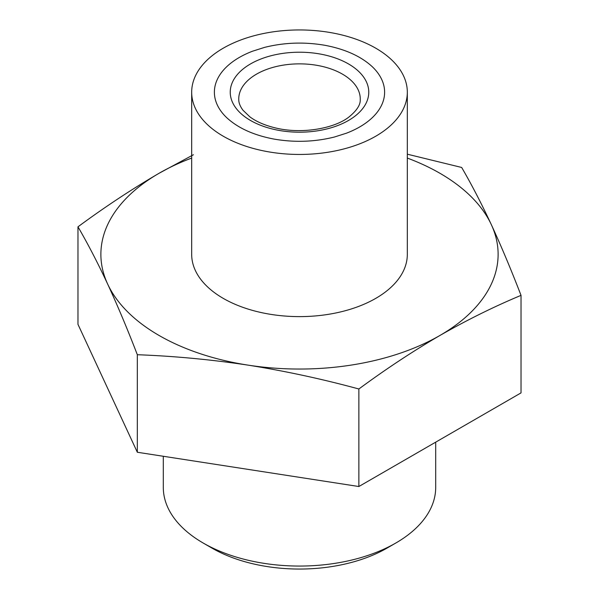 <?xml version="1.0" encoding="UTF-8"?>
<svg xmlns="http://www.w3.org/2000/svg" width="599" height="599" viewBox="0 0 599 599"><rect width="100%" height="100%" fill="white"/><g stroke="black" fill="none" stroke-linecap="round" stroke-linejoin="round"><path stroke-width="0.9" d="M191.68 92.201L191.68 254.373A107.82 62.251 0 0 0 223.262 298.384A107.82 62.251 0 0 0 375.738 298.384A107.82 62.251 0 0 0 407.32 254.373L407.32 92.201A107.82 62.251 180 0 1 375.738 136.22A107.82 62.251 180 0 1 258.236 149.713A107.82 62.251 180 0 1 191.68 92.201A107.82 62.251 180 0 1 299.5 29.95A107.82 62.251 180 0 1 407.32 92.201M191.68 158.069A198.613 114.671 0 0 0 159.057 173.283A198.613 114.671 0 0 0 107.648 284.046A198.613 114.671 0 0 0 248.091 365.135C285.019 370.998 321.94 378.95 358.861 388.991L358.861 486.523L521.025 392.892L521.025 295.359C511.134 269.715 501.243 246.159 491.352 224.692A198.613 114.671 0 0 0 407.32 158.069M521.025 295.359C494.025 306.628 466.995 319.993 439.943 335.455A198.613 114.671 180 0 1 248.091 365.135C211.17 359.572 174.249 356.098 137.328 354.72L137.328 452.252L358.861 486.523M358.861 388.991C385.838 369.089 412.861 351.246 439.943 335.455A198.613 114.671 0 0 0 491.352 224.692C481.454 203.525 471.563 184.447 461.672 167.465L407.32 154.19M193.417 154.752L159.057 173.283C131.975 189.074 104.945 206.917 77.975 226.819C87.866 243.808 97.757 262.886 107.648 284.046C117.546 305.512 127.437 329.076 137.328 354.72M137.328 452.252L77.975 324.351L77.975 226.819M163.302 456.273L163.302 487.436A136.198 78.634 0 0 0 203.196 543.031A136.198 78.634 0 0 0 395.804 543.031A136.198 78.634 0 0 0 435.698 487.436L435.698 442.159M212.024 548.13L203.196 543.031L212.024 548.13A123.708 71.423 0 0 0 386.976 548.13L395.804 543.031M346.072 133.315L334.437 137.014C314.782 141.918 294.701 142.622 274.177 139.118C253.849 135.277 238.013 128.111 226.654 117.621L225.479 116.468A85.118 49.148 180 0 1 252.89 51.08M252.928 51.087L264.563 47.388C284.218 42.477 304.299 41.78 324.823 45.277C345.151 49.125 360.987 56.291 372.346 66.774L373.521 67.934A85.118 49.148 180 0 1 346.11 133.322M348.476 63.921A69.267 39.991 180 0 1 317.425 130.829A69.267 39.991 180 0 1 232.599 81.853A69.267 39.991 180 0 1 348.476 63.921A69.267 39.991 180 0 1 317.425 130.829A69.267 39.991 180 0 1 232.599 81.853A69.267 39.991 180 0 1 348.476 63.921M360.239 99.689A60.754 35.079 0 0 0 342.463 74.141A60.754 35.079 0 0 0 275.652 66.676A60.754 35.079 0 0 0 238.761 99.689C238.754 102.878 240.154 106.397 242.977 110.231L249.85 116.827C256.147 121.552 264.496 125.206 274.904 127.797C302.3 134.708 335.455 128.119 349.292 116.723C356.869 110.456 360.516 104.78 360.239 99.689A60.754 35.079 0 0 0 342.463 74.141A60.754 35.079 0 0 0 275.652 66.676A60.754 35.079 0 0 0 238.761 99.689C238.754 102.878 240.154 106.397 242.977 110.231L249.85 116.827C256.147 121.552 264.496 125.206 274.904 127.797C302.3 134.708 335.455 128.119 349.292 116.723C356.869 110.456 360.516 104.78 360.239 99.689"/></g></svg>
